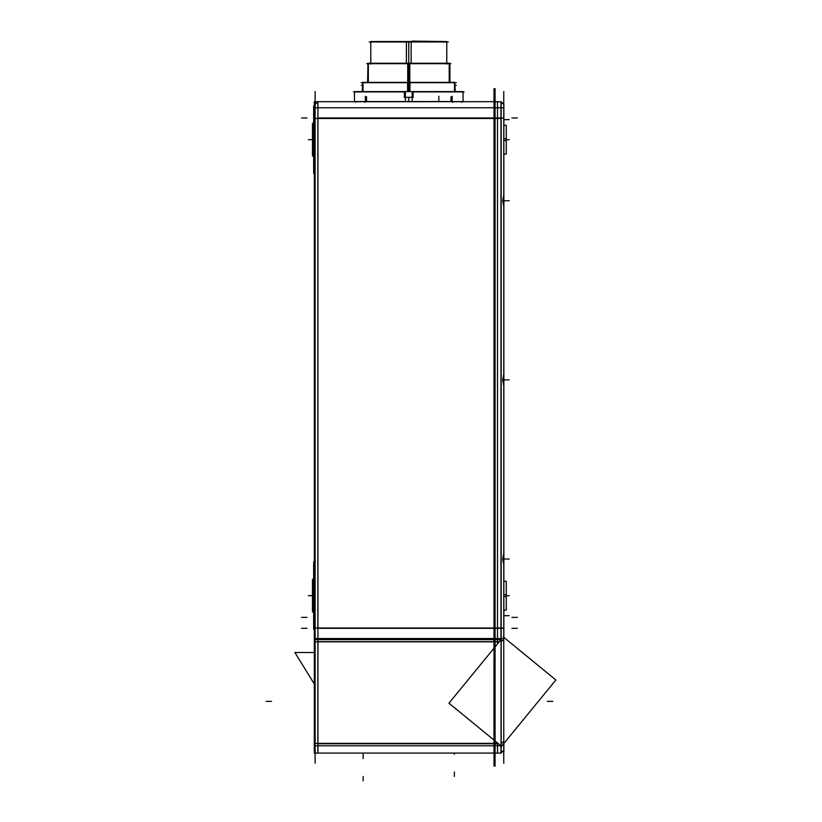 <?xml version="1.0" encoding="UTF-8"?>
<svg xmlns="http://www.w3.org/2000/svg" width="822" height="822" viewBox="0 0 822 822"><rect width="100%" height="100%" fill="white"/><g stroke="black" fill="none" stroke-linecap="round" stroke-linejoin="round"><path stroke-width="1.23" d="M317.847 107.764L317.847 101.681M317.847 753.086L317.847 745.78L317.847 753.086L317.847 745.78L314.323 745.78L314.323 752.993M317.847 743.735L317.847 641.663M317.847 639.619L317.847 638.53M317.847 628.316L317.847 117.967M313.768 172.25L314.323 172.25L313.644 172.25L313.644 107.107L314.323 107.179M313.768 107.107L314.323 107.107M501.05 101.681L501.05 107.764M503.763 206.456L502.735 200.753L503.763 195.05L502.735 200.753L503.763 206.456L502.735 200.753L509.198 200.753L502.735 200.753L503.763 195.05M503.763 385.59L502.735 379.887L503.763 374.185L502.735 379.887L503.763 385.59L502.735 379.887L509.198 379.887L502.735 379.887L503.763 374.185M503.763 564.724L502.735 559.022L503.763 553.319L502.735 559.022L503.763 564.724L502.735 559.022L509.198 559.022L502.735 559.022L503.763 553.319M501.05 117.967L501.05 628.316M501.05 638.53L501.05 639.598M501.05 641.663L501.05 743.735M501.05 745.873L501.05 753.086M313.768 628.234L314.323 628.234L313.644 628.234L313.644 564.693M313.768 563.101L314.323 563.101M497.516 101.681L314.323 101.681L314.323 107.764L497.516 107.764L497.516 101.681M315.042 104.486L317.929 101.681M315.042 107.764L317.929 107.764L317.929 101.589M497.516 118.481L317.929 118.481M317.847 118.481L314.323 118.481M493.991 88.653L493.991 766.114M314.323 753.086L497.516 753.086L497.516 742.975M497.516 743.376L314.323 743.376M314.323 745.78L314.323 639.619L497.516 639.619L497.516 643.914M317.929 745.78L497.516 745.78M497.516 628.008L317.929 628.008M317.847 628.008L314.323 628.008M314.323 639.619L314.323 638.53L497.516 638.53L497.516 639.619M497.516 641.838L317.929 641.838M317.847 641.838L314.323 641.838M314.323 638.53L314.323 107.764M497.516 638.53L497.516 107.764M315.042 638.53L317.929 638.53L317.929 107.764M317.929 753.178L317.929 638.53M315.124 763.299L315.124 91.478M314.323 172.188L313.644 172.188L314.323 172.25M313.768 173.555L313.768 105.802M313.644 123.392L312.473 123.392L313.644 123.392L312.473 123.423L312.473 155.964L313.644 155.933M503.855 140.583L506.26 140.583L506.26 125.293L503.855 125.293M503.855 138.774L506.26 138.774L506.26 154.063L503.855 154.063M503.763 91.478L503.763 763.299M502.283 751.411L503.896 751.411L503.896 743.427M503.855 743.468L503.855 750.291L500.968 753.086M500.968 638.53L503.855 638.53L503.855 104.486L500.968 101.589L500.968 639.701M503.855 120.67L503.896 103.367L502.283 103.367M503.855 118.625L503.896 125.293M503.855 107.764L500.968 107.764M502.766 201.77L503.896 201.77L503.855 184.467M502.766 199.725L503.896 199.725L503.855 217.039M502.766 380.905L503.896 380.905L503.855 363.601M502.766 378.86L503.896 378.86L503.855 396.173M502.766 560.049L503.896 560.049L503.855 542.736M502.766 558.004L503.896 558.004L503.855 575.308M503.855 628.059L501.05 628.008M501.923 638.53L448.956 703.19L501.554 746.284L555.867 679.979L503.27 636.896M500.968 745.801L500.968 753.178M494.957 745.78L501.173 745.78L501.173 753.086L494.957 753.086L494.957 740.879M494.957 743.376L498.009 743.376M494.957 647.037L494.957 638.53L501.173 638.53L501.173 101.681L494.957 101.887M494.957 118.481L500.968 118.481M494.957 638.53L494.957 101.692M494.957 107.764L501.173 107.764M494.957 641.838L499.221 641.838M494.957 628.008L500.968 628.008M501.173 745.78L501.173 638.53M494.957 639.619L501.173 639.619M495.08 766.114L495.08 88.653M503.855 594.758L506.26 594.758L506.26 610.047L503.855 610.047M503.855 596.567L506.26 596.567L506.26 581.277L503.855 581.277M313.644 579.418L312.473 579.418L313.644 579.376L312.473 579.376L312.473 611.948L313.644 611.948M313.768 629.539L313.768 561.796M314.323 628.172L313.644 628.172L314.323 628.234M314.323 563.162L313.644 563.162M312.473 579.418L312.473 580.178M503.855 614.671L503.855 631.984M503.855 616.716L503.896 610.047M314.323 684.027L294.893 652.514L314.323 652.514M454.905 85.159L455.285 91.602M362.636 85.159L362.255 91.602M456.333 85.396L454.905 85.396M362.636 85.396L361.207 85.396M368.328 81.871L368.328 63.253M407.733 81.871L407.733 63.253L449.922 63.253L449.922 81.871M367.958 81.871L367.958 63.253L367.619 81.871M449.213 81.871L449.213 63.253M449.583 63.253L449.583 81.871M450.826 63.684L366.704 63.684M367.958 63.253L409.808 63.253L409.808 81.871M446.767 64.116L446.767 41.532L406.387 41.532L406.387 63.253M370.773 64.116L370.773 41.532L411.154 41.532L411.154 63.253M448.298 41.973L369.242 41.973M408.935 41.532L373.486 41.532M408.606 41.532L412.089 41.532M444.055 41.532L412.089 41.1M355.71 101.681L351.775 101.681M465.766 101.681L461.83 101.558L461.83 102.349M463.053 91.91L463.053 101.558L463.053 91.602L405.359 91.602L405.359 101.558M404.249 97.335L413.281 97.335M413.117 91.787L413.117 97.469M464.06 91.91L412.11 91.91M454.905 91.602L454.905 82.385L407.589 82.385L407.589 91.602M409.952 91.602L409.952 82.385L362.636 82.385L362.636 91.602M363.036 82.19L363.036 91.602M405.421 91.91L353.481 91.91M354.488 91.91L354.488 101.558L354.488 91.602L412.182 91.602L412.182 101.558M456.333 82.683L361.207 82.683M454.504 91.602L454.504 82.19M411.493 82.385L365.338 82.385M406.037 82.385L452.192 82.385M404.424 97.469L404.424 91.787M453.929 101.733L464.954 101.733M363.601 101.733L453.929 101.681M352.587 101.733L363.601 101.681M461.83 101.681L452.665 101.558L452.665 102.349M364.876 102.349L364.876 101.558L452.665 101.558M364.876 101.558L355.71 101.558L355.71 102.349M439.205 101.558L432.341 101.558M438.393 101.558L445.257 101.558M317.929 117.967L493.991 117.967M493.991 743.735L317.929 743.735M493.991 628.316L317.929 628.316M317.929 641.663L493.991 641.663M501.173 117.967L503.763 117.967M503.763 628.316L501.173 628.316M503.763 639.434L501.173 641.561M501.173 743.633L503.763 741.516M498.451 743.735L495.08 743.735M495.08 117.967L500.968 117.967M495.08 641.663L499.365 641.663M500.968 628.316L495.08 628.316M408.77 81.871L408.77 41.973L408.77 81.871M408.77 91.602L408.77 82.385L408.77 91.602M408.77 101.558L408.77 97.335L408.77 101.558M365.379 101.558L365.379 96.308M452.162 101.558L452.162 96.308M365.338 96.308L365.338 101.681M301.561 617.384L306.986 617.384M301.561 117.967L306.986 117.967L301.561 117.967M301.561 628.316L306.986 628.316M266.133 701.382L271.568 701.382L266.133 701.382M312.473 139.678L308.342 139.678L312.473 139.678M313.644 155.964L312.473 155.964L313.644 155.964M506.26 139.678L509.198 139.678L506.26 139.678M552.754 701.382L547.329 701.382L552.754 701.382M517.336 617.384L511.911 617.384M517.336 117.967L511.911 117.967L517.336 117.967M503.896 119.652L509.198 119.652L503.896 119.652M517.336 628.316L511.911 628.316M506.26 595.662L509.198 595.662L506.26 595.662M312.473 595.662L308.342 595.662L312.473 595.662M503.896 615.699L509.198 615.699L503.896 615.699M363.17 754.216L363.17 758.665M454.371 754.216L454.371 753.086M454.371 776.451L454.371 772.002M363.17 776.451L363.17 780.9M452.192 96.308L452.192 101.681M408.77 41.532L408.77 63.253L408.77 41.532M450.97 101.558L450.97 96.791L450.97 101.558M366.561 101.558L366.561 96.791L366.561 101.558M438.804 101.517L438.804 96.256L438.804 101.517M502.735 200.753L503.896 200.753L502.735 200.753M502.735 379.887L503.896 379.887L502.735 379.887M502.735 559.022L503.896 559.022L502.735 559.022M446.767 63.684L446.767 41.973M370.773 41.973L370.773 63.684M315.258 107.107L313.644 107.107L315.258 107.107M315.258 172.25L313.644 172.25L315.258 172.25M315.258 563.101L313.644 563.101L315.258 563.101M315.258 628.234L313.644 628.234L315.258 628.234"/></g></svg>
